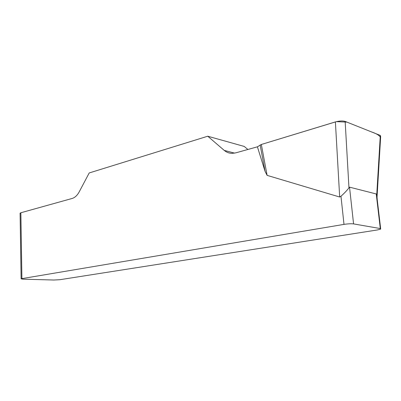 <?xml version="1.0" encoding="UTF-8"?>
<svg xmlns="http://www.w3.org/2000/svg" width="401" height="401" viewBox="0 0 401 401"><rect width="100%" height="100%" fill="white"/><g stroke="black" fill="none" stroke-linecap="round" stroke-linejoin="round"><path stroke-width="0.6" d="M20.085 213.347L20.862 212.756L21.905 278.625L343.993 224.385L340.975 196.249L339.677 197.016L267.106 175.367L265.066 171.362L257.412 146.821L261.332 144.475L335.391 121.914C339.381 120.861 342.634 120.696 345.156 121.413L380.308 135.428L380.669 136.556M20.862 212.756L72.105 198.475C74.892 197.633 77.263 195.427 79.213 191.853L89.202 172.956L207.753 136.22L224.249 150.4C226.54 152.345 229.187 153.332 232.184 153.357L235.758 152.856L257.412 146.821M21.905 278.625L21.108 278.845L23.007 279.171L53.839 280.023L59.894 279.703L377.161 229.994L380.704 229.111L380.298 228.55L376.238 193.959L349.527 187.152L348.96 187.833C346.985 190.435 344.324 193.242 340.975 196.249M247.888 149.473L244.229 146.435L207.753 136.22M349.527 187.152L353.572 223.903L380.298 228.55M376.238 193.959L376.734 194.861L377.171 198.525M353.572 223.903C351.186 223.623 347.993 223.783 343.993 224.385M260.144 144.987L265.066 171.362M380.213 136.952C378.855 135.077 375.988 133.418 371.607 131.959L346.89 122.104L336.404 121.638L261.332 144.475L267.106 175.367M224.249 150.4L234.6 153.127M339.677 197.016L335.391 121.914M376.734 194.861L380.308 135.428M345.156 121.413L348.96 187.833M377.085 198.325L380.649 228.63M21.108 278.845L20.085 213.142M380.649 136.881L376.895 199.553"/></g></svg>
